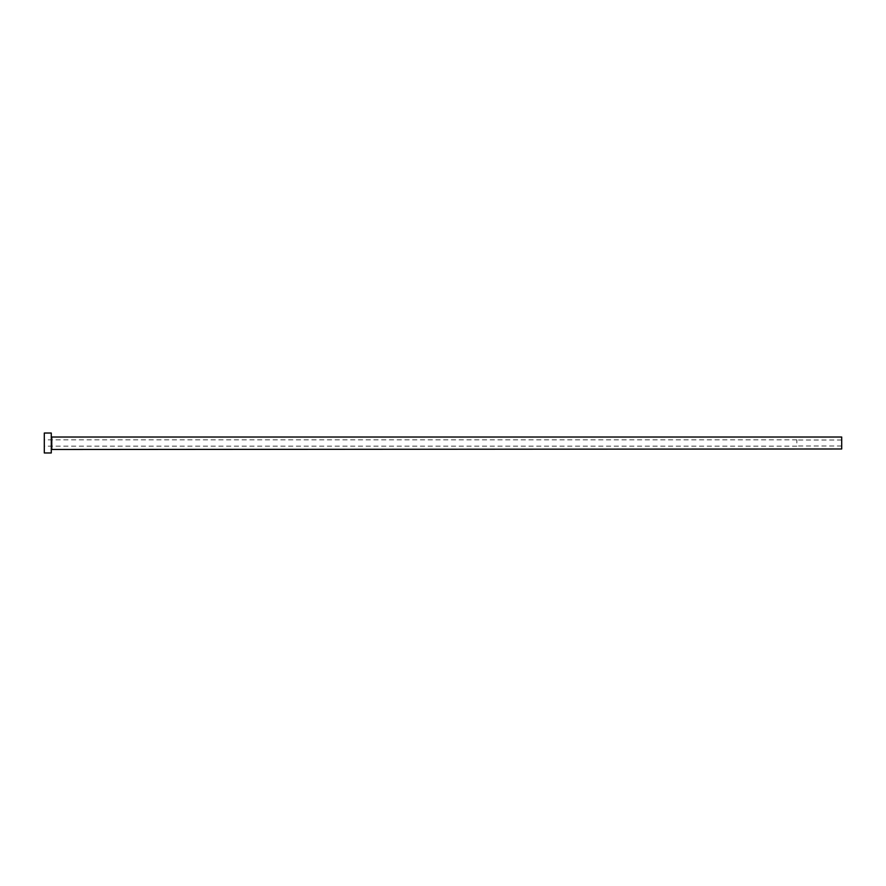 <?xml version="1.0" encoding="UTF-8"?>
<svg xmlns="http://www.w3.org/2000/svg" width="886" height="886" viewBox="0 0 886 886"><rect width="100%" height="100%" fill="white"/><g stroke="black" fill="none" stroke-linecap="round" stroke-linejoin="round"><path stroke-width="0.66" stroke-dasharray="4.43 3.32" d="M796.846 443L796.846 439.866L796.846 443M841.7 448.98L841.7 437.019M44.3 452.967L44.3 433.032M51.277 452.967L51.277 433.032M51.277 443L51.277 449.479L51.277 443M44.3 443L44.3 446.134L44.3 443M841.7 443L841.7 445.99L841.7 443M51.776 448.98L51.776 437.019M841.7 440.01L796.846 440.01M796.846 439.866L44.3 439.866M796.846 446.134L44.3 446.134M841.7 445.99L796.846 445.99"/><path stroke-width="1.33" d="M51.776 448.98L51.776 437.019L841.7 437.019L841.7 448.98L51.277 449.479M51.277 443L51.277 452.967L44.3 452.967L44.3 433.032L51.277 433.032L51.277 443"/></g></svg>
